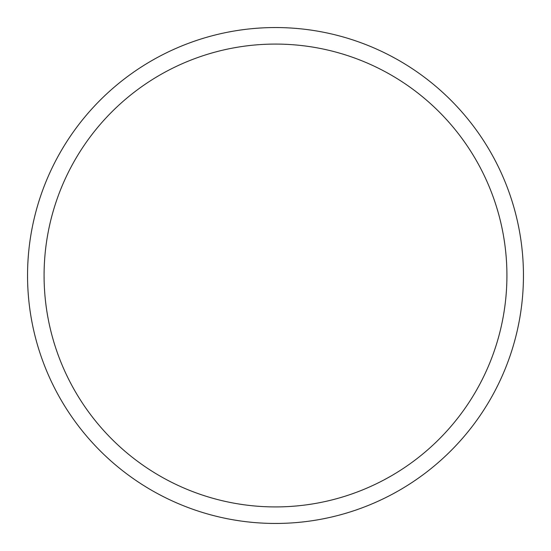 <?xml version="1.0" encoding="UTF-8"?>
<svg xmlns="http://www.w3.org/2000/svg" width="551" height="551" viewBox="0 0 551 551"><rect width="100%" height="100%" fill="white"/><g stroke="black" fill="none" stroke-linecap="round" stroke-linejoin="round"><path stroke-width="0.83" d="M275.5 506.92A231.42 231.42 0 0 0 506.92 275.5A231.42 231.42 0 0 0 275.5 44.08A231.42 231.42 0 0 0 44.08 275.5A231.42 231.42 0 0 0 275.5 506.92M275.5 27.55A247.95 247.95 0 0 1 523.45 275.5A247.95 247.95 0 0 1 275.5 523.45A247.95 247.95 0 0 1 27.55 275.5A247.95 247.95 0 0 1 275.5 27.55"/></g></svg>
